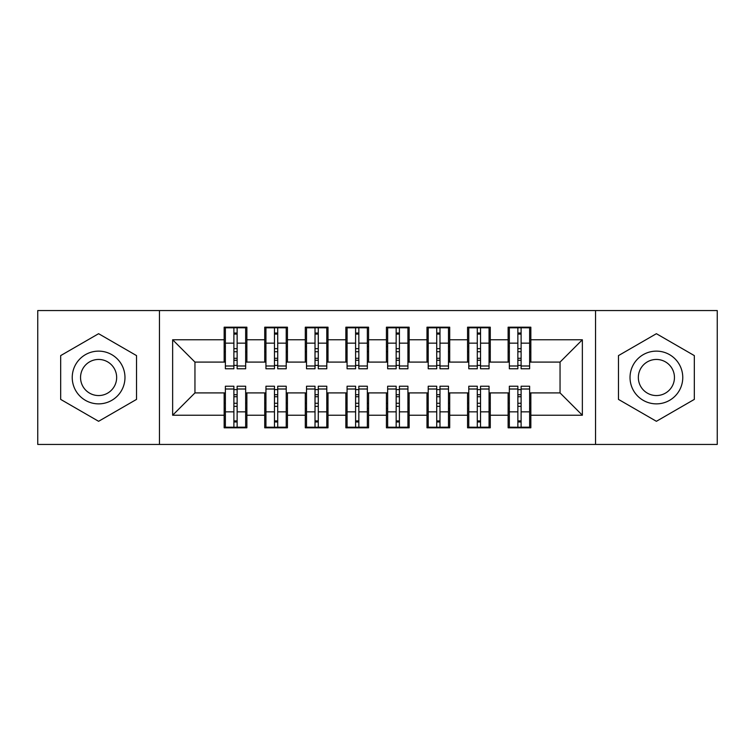 <?xml version="1.0" encoding="UTF-8"?>
<svg xmlns="http://www.w3.org/2000/svg" width="755" height="755" viewBox="0 0 755 755"><rect width="100%" height="100%" fill="white"/><g stroke="black" fill="none" stroke-linecap="round" stroke-linejoin="round"><path stroke-width="1.13" d="M595.544 444.44L717.25 444.44L717.25 310.56L595.544 310.56L595.544 444.44L159.456 444.44L159.456 310.56L37.75 310.56L37.75 444.44L159.456 444.44M517.864 351.736L521.11 351.736L517.864 351.736M521.11 403.264L517.864 403.264L521.11 403.264M477.292 351.736L480.539 351.736L477.292 351.736M480.539 403.264L477.292 403.264L480.539 403.264M436.73 351.736L439.976 351.736L436.73 351.736M439.976 403.264L436.73 403.264L439.976 403.264M396.158 351.736L399.404 351.736L396.158 351.736M399.404 403.264L396.158 403.264L399.404 403.264M355.596 351.736L358.842 351.736L355.596 351.736M358.842 403.264L355.596 403.264L358.842 403.264M315.024 351.736L318.27 351.736L315.024 351.736M318.27 403.264L315.024 403.264L318.27 403.264M274.461 351.736L277.708 351.736L274.461 351.736M277.708 403.264L274.461 403.264L277.708 403.264M595.544 310.56L159.456 310.56M225.377 362.089L194.95 362.089L172.64 339.769L172.64 415.231L224.16 415.231L224.16 427.802L246.876 427.802L246.876 415.231L264.722 415.231L264.722 427.802L287.438 427.802L287.438 415.231L305.294 415.231L305.294 427.802L328.01 427.802L328.01 415.231L345.856 415.231L345.856 427.802L368.572 427.802L368.572 415.231L386.428 415.231L386.428 427.802L409.144 427.802L409.144 415.231L426.99 415.231L426.99 427.802L449.706 427.802L449.706 415.231L467.562 415.231L467.562 427.802L490.278 427.802L490.278 415.231L508.124 415.231L508.124 427.802L530.841 427.802L530.841 392.911L560.05 392.911L560.05 362.089L529.623 362.089M172.64 339.769L224.16 339.769L224.16 362.089M560.05 362.089L582.36 339.769L530.841 339.769L530.841 327.198L508.124 327.198L508.124 339.769L490.278 339.769L490.278 327.198L467.562 327.198L467.562 339.769L449.706 339.769L449.706 327.198L426.99 327.198L426.99 339.769L409.144 339.769L409.144 327.198L386.428 327.198L386.428 339.769L368.572 339.769L368.572 327.198L345.856 327.198L345.856 339.769L328.01 339.769L328.01 327.198L305.294 327.198L305.294 339.769L287.438 339.769L287.438 327.198L264.722 327.198L264.722 339.769L246.876 339.769L246.876 327.198L224.16 327.198L224.16 339.769M582.36 339.769L582.36 415.231L530.841 415.231M490.278 415.231L490.278 392.911L509.342 392.911M508.124 415.231L508.124 392.911M530.841 339.769L530.841 362.089M449.706 415.231L449.706 392.911L468.78 392.911M467.562 415.231L467.562 392.911M508.124 339.769L508.124 362.089L489.061 362.089M490.278 339.769L490.278 362.089M409.144 415.231L409.144 392.911L428.208 392.911M426.99 415.231L426.99 392.911M467.562 339.769L467.562 362.089L448.489 362.089M449.706 339.769L449.706 362.089M368.572 415.231L368.572 392.911L387.645 392.911M386.428 415.231L386.428 392.911M426.99 339.769L426.99 362.089L407.926 362.089M409.144 339.769L409.144 362.089M328.01 415.231L328.01 392.911L347.073 392.911M345.856 415.231L345.856 392.911M386.428 339.769L386.428 362.089L367.355 362.089M368.572 339.769L368.572 362.089M287.438 415.231L287.438 392.911L306.511 392.911M305.294 415.231L305.294 392.911M345.856 339.769L345.856 362.089L326.792 362.089M328.01 339.769L328.01 362.089M246.876 415.231L246.876 392.911L265.939 392.911M264.722 415.231L264.722 392.911M305.294 339.769L305.294 362.089L286.22 362.089M287.438 339.769L287.438 362.089M233.89 351.736L237.136 351.736L233.89 351.736M172.64 415.231L194.95 392.911L225.377 392.911M224.16 415.231L224.16 392.911M264.722 339.769L264.722 362.089L245.658 362.089M246.876 339.769L246.876 362.089M136.532 355.605L98.603 333.701L60.674 355.605L60.674 399.395L98.603 421.299L136.532 399.395L136.532 355.605L136.532 399.395L98.603 421.299L60.674 399.395L60.674 355.605L98.603 333.701L136.532 355.605M618.468 355.605L618.468 399.395L656.397 421.299L694.326 399.395L694.326 355.605L656.397 333.701L618.468 355.605L656.397 333.701L694.326 355.605L694.326 399.395L656.397 421.299L618.468 399.395L618.468 355.605M194.95 362.089L194.95 392.911M509.342 362.089L508.124 362.089M468.78 362.089L467.562 362.089M428.208 362.089L426.99 362.089M387.645 362.089L386.428 362.089M347.073 362.089L345.856 362.089M306.511 362.089L305.294 362.089M265.939 362.089L264.722 362.089M245.658 392.911L246.876 392.911M286.22 392.911L287.438 392.911M326.792 392.911L328.01 392.911M367.355 392.911L368.572 392.911M407.926 392.911L409.144 392.911M448.489 392.911L449.706 392.911M489.061 392.911L490.278 392.911M529.623 392.911L530.841 392.911M582.36 415.231L560.05 392.911M225.377 327.604L245.658 327.604L225.377 327.604L225.377 368.78L233.89 368.78L233.89 327.755L245.658 327.812L245.658 368.78L237.136 368.78L237.136 327.812M233.89 333.03L237.136 333.03M233.89 365.373L237.136 365.373M237.136 360.277L233.89 360.277M233.89 358.285L237.136 358.285M246.876 346.469L245.658 346.469M246.876 351.736L245.658 351.736M225.377 346.469L224.16 346.469M225.377 351.736L224.16 351.736M245.658 427.396L225.377 427.396L245.658 427.396L245.658 386.22L237.136 386.22L237.136 427.245L225.377 427.188L225.377 386.22L233.89 386.22L233.89 427.188M237.136 421.969L233.89 421.969M237.136 389.627L233.89 389.627M233.89 394.723L237.136 394.723M237.136 396.715L233.89 396.715M224.16 408.53L225.377 408.53M224.16 403.264L225.377 403.264M245.658 408.53L246.876 408.53M245.658 403.264L246.876 403.264M237.136 403.264L233.89 403.264M265.939 327.604L286.22 327.604L265.939 327.604L265.939 368.78L274.461 368.78L274.461 327.755L286.22 327.812L286.22 368.78L277.708 368.78L277.708 327.812M274.461 333.03L277.708 333.03M274.461 365.373L277.708 365.373M277.708 360.277L274.461 360.277M274.461 358.285L277.708 358.285M287.438 346.469L286.22 346.469M287.438 351.736L286.22 351.736M265.939 346.469L264.722 346.469M265.939 351.736L264.722 351.736M306.511 327.604L326.792 327.604L306.511 327.604L306.511 368.78L315.024 368.78L315.024 327.755L326.792 327.812L326.792 368.78L318.27 368.78L318.27 327.812M315.024 333.03L318.27 333.03M315.024 365.373L318.27 365.373M318.27 360.277L315.024 360.277M315.024 358.285L318.27 358.285M328.01 346.469L326.792 346.469M328.01 351.736L326.792 351.736M306.511 346.469L305.294 346.469M306.511 351.736L305.294 351.736M347.073 327.604L367.355 327.604L347.073 327.604L347.073 368.78L355.596 368.78L355.596 327.755L367.355 327.812L367.355 368.78L358.842 368.78L358.842 327.812M355.596 333.03L358.842 333.03M355.596 365.373L358.842 365.373M358.842 360.277L355.596 360.277M355.596 358.285L358.842 358.285M368.572 346.469L367.355 346.469M368.572 351.736L367.355 351.736M347.073 346.469L345.856 346.469M347.073 351.736L345.856 351.736M387.645 327.604L407.926 327.604L387.645 327.604L387.645 368.78L396.158 368.78L396.158 327.755L407.926 327.812L407.926 368.78L399.404 368.78L399.404 327.812M396.158 333.03L399.404 333.03M396.158 365.373L399.404 365.373M399.404 360.277L396.158 360.277M396.158 358.285L399.404 358.285M409.144 346.469L407.926 346.469M409.144 351.736L407.926 351.736M387.645 346.469L386.428 346.469M387.645 351.736L386.428 351.736M286.22 427.396L265.939 427.396L286.22 427.396L286.22 386.22L277.708 386.22L277.708 427.245L265.939 427.188L265.939 386.22L274.461 386.22L274.461 427.188M277.708 421.969L274.461 421.969M277.708 389.627L274.461 389.627M274.461 394.723L277.708 394.723M277.708 396.715L274.461 396.715M264.722 408.53L265.939 408.53M264.722 403.264L265.939 403.264M286.22 408.53L287.438 408.53M286.22 403.264L287.438 403.264M326.792 427.396L306.511 427.396L326.792 427.396L326.792 386.22L318.27 386.22L318.27 427.245L306.511 427.188L306.511 386.22L315.024 386.22L315.024 427.188M318.27 421.969L315.024 421.969M318.27 389.627L315.024 389.627M315.024 394.723L318.27 394.723M318.27 396.715L315.024 396.715M305.294 408.53L306.511 408.53M305.294 403.264L306.511 403.264M326.792 408.53L328.01 408.53M326.792 403.264L328.01 403.264M367.355 427.396L347.073 427.396L367.355 427.396L367.355 386.22L358.842 386.22L358.842 427.245L347.073 427.188L347.073 386.22L355.596 386.22L355.596 427.188M358.842 421.969L355.596 421.969M358.842 389.627L355.596 389.627M355.596 394.723L358.842 394.723M358.842 396.715L355.596 396.715M345.856 408.53L347.073 408.53M345.856 403.264L347.073 403.264M367.355 408.53L368.572 408.53M367.355 403.264L368.572 403.264M407.926 427.396L387.645 427.396L407.926 427.396L407.926 386.22L399.404 386.22L399.404 427.245L387.645 427.188L387.645 386.22L396.158 386.22L396.158 427.188M399.404 421.969L396.158 421.969M399.404 389.627L396.158 389.627M396.158 394.723L399.404 394.723M399.404 396.715L396.158 396.715M386.428 408.53L387.645 408.53M386.428 403.264L387.645 403.264M407.926 408.53L409.144 408.53M407.926 403.264L409.144 403.264M98.603 351.132A26.368 26.368 0 0 0 72.235 377.5A26.368 26.368 0 0 0 98.603 403.868A26.368 26.368 0 0 0 124.971 377.5A26.368 26.368 0 0 0 98.603 351.132M98.603 359.446A18.054 18.054 0 0 0 80.549 377.5A18.054 18.054 0 0 0 98.603 395.554A18.054 18.054 0 0 0 116.657 377.5A18.054 18.054 0 0 0 98.603 359.446M656.397 351.132A26.368 26.368 0 0 0 630.029 377.5A26.368 26.368 0 0 0 656.397 403.868A26.368 26.368 0 0 0 682.765 377.5A26.368 26.368 0 0 0 656.397 351.132M656.397 359.446A18.054 18.054 0 0 0 638.343 377.5A18.054 18.054 0 0 0 656.397 395.554A18.054 18.054 0 0 0 674.451 377.5A18.054 18.054 0 0 0 656.397 359.446M428.208 327.604L448.489 327.604L428.208 327.604L428.208 368.78L436.73 368.78L436.73 327.755L448.489 327.812L448.489 368.78L439.976 368.78L439.976 327.812M436.73 333.03L439.976 333.03M436.73 365.373L439.976 365.373M439.976 360.277L436.73 360.277M436.73 358.285L439.976 358.285M449.706 346.469L448.489 346.469M449.706 351.736L448.489 351.736M428.208 346.469L426.99 346.469M428.208 351.736L426.99 351.736M448.489 427.396L428.208 427.396L448.489 427.396L448.489 386.22L439.976 386.22L439.976 427.245L428.208 427.188L428.208 386.22L436.73 386.22L436.73 427.188M439.976 421.969L436.73 421.969M439.976 389.627L436.73 389.627M436.73 394.723L439.976 394.723M439.976 396.715L436.73 396.715M426.99 408.53L428.208 408.53M426.99 403.264L428.208 403.264M448.489 408.53L449.706 408.53M448.489 403.264L449.706 403.264M468.78 327.604L489.061 327.604L468.78 327.604L468.78 368.78L477.292 368.78L477.292 327.755L489.061 327.812L489.061 368.78L480.539 368.78L480.539 327.812M477.292 333.03L480.539 333.03M477.292 365.373L480.539 365.373M480.539 360.277L477.292 360.277M477.292 358.285L480.539 358.285M490.278 346.469L489.061 346.469M490.278 351.736L489.061 351.736M468.78 346.469L467.562 346.469M468.78 351.736L467.562 351.736M489.061 427.396L468.78 427.396L489.061 427.396L489.061 386.22L480.539 386.22L480.539 427.245L468.78 427.188L468.78 386.22L477.292 386.22L477.292 427.188M480.539 421.969L477.292 421.969M480.539 389.627L477.292 389.627M477.292 394.723L480.539 394.723M480.539 396.715L477.292 396.715M467.562 408.53L468.78 408.53M467.562 403.264L468.78 403.264M489.061 408.53L490.278 408.53M489.061 403.264L490.278 403.264M509.342 327.604L529.623 327.604L509.342 327.604L509.342 368.78L517.864 368.78L517.864 327.755L529.623 327.812L529.623 368.78L521.11 368.78L521.11 327.812M517.864 333.03L521.11 333.03M517.864 365.373L521.11 365.373M521.11 360.277L517.864 360.277M517.864 358.285L521.11 358.285M530.841 346.469L529.623 346.469M530.841 351.736L529.623 351.736M509.342 346.469L508.124 346.469M509.342 351.736L508.124 351.736M529.623 427.396L509.342 427.396L529.623 427.396L529.623 386.22L521.11 386.22L521.11 427.245L509.342 427.188L509.342 386.22L517.864 386.22L517.864 427.188M521.11 421.969L517.864 421.969M521.11 389.627L517.864 389.627M517.864 394.723L521.11 394.723M521.11 396.715L517.864 396.715M508.124 408.53L509.342 408.53M508.124 403.264L509.342 403.264M529.623 408.53L530.841 408.53M529.623 403.264L530.841 403.264M225.377 327.812L233.89 327.812M237.136 365.996L245.658 365.996M237.136 343.157L245.658 343.157M225.377 365.996L233.89 365.996M225.377 343.157L233.89 343.157M233.89 348.65L237.136 348.65M233.89 334.097L237.136 334.097M245.658 427.188L237.136 427.188M233.89 389.004L225.377 389.004M233.89 411.843L225.377 411.843M245.658 389.004L237.136 389.004M245.658 411.843L237.136 411.843M237.136 406.35L233.89 406.35M237.136 420.903L233.89 420.903M265.939 327.812L274.461 327.812M277.708 365.996L286.22 365.996M277.708 343.157L286.22 343.157M265.939 365.996L274.461 365.996M265.939 343.157L274.461 343.157M274.461 348.65L277.708 348.65M274.461 334.097L277.708 334.097M306.511 327.812L315.024 327.812M318.27 365.996L326.792 365.996M318.27 343.157L326.792 343.157M306.511 365.996L315.024 365.996M306.511 343.157L315.024 343.157M315.024 348.65L318.27 348.65M315.024 334.097L318.27 334.097M347.073 327.812L355.596 327.812M358.842 365.996L367.355 365.996M358.842 343.157L367.355 343.157M347.073 365.996L355.596 365.996M347.073 343.157L355.596 343.157M355.596 348.65L358.842 348.65M355.596 334.097L358.842 334.097M387.645 327.812L396.158 327.812M399.404 365.996L407.926 365.996M399.404 343.157L407.926 343.157M387.645 365.996L396.158 365.996M387.645 343.157L396.158 343.157M396.158 348.65L399.404 348.65M396.158 334.097L399.404 334.097M286.22 427.188L277.708 427.188M274.461 389.004L265.939 389.004M274.461 411.843L265.939 411.843M286.22 389.004L277.708 389.004M286.22 411.843L277.708 411.843M277.708 406.35L274.461 406.35M277.708 420.903L274.461 420.903M326.792 427.188L318.27 427.188M315.024 389.004L306.511 389.004M315.024 411.843L306.511 411.843M326.792 389.004L318.27 389.004M326.792 411.843L318.27 411.843M318.27 406.35L315.024 406.35M318.27 420.903L315.024 420.903M367.355 427.188L358.842 427.188M355.596 389.004L347.073 389.004M355.596 411.843L347.073 411.843M367.355 389.004L358.842 389.004M367.355 411.843L358.842 411.843M358.842 406.35L355.596 406.35M358.842 420.903L355.596 420.903M407.926 427.188L399.404 427.188M396.158 389.004L387.645 389.004M396.158 411.843L387.645 411.843M407.926 389.004L399.404 389.004M407.926 411.843L399.404 411.843M399.404 406.35L396.158 406.35M399.404 420.903L396.158 420.903M428.208 327.812L436.73 327.812M439.976 365.996L448.489 365.996M439.976 343.157L448.489 343.157M428.208 365.996L436.73 365.996M428.208 343.157L436.73 343.157M436.73 348.65L439.976 348.65M436.73 334.097L439.976 334.097M448.489 427.188L439.976 427.188M436.73 389.004L428.208 389.004M436.73 411.843L428.208 411.843M448.489 389.004L439.976 389.004M448.489 411.843L439.976 411.843M439.976 406.35L436.73 406.35M439.976 420.903L436.73 420.903M468.78 327.812L477.292 327.812M480.539 365.996L489.061 365.996M480.539 343.157L489.061 343.157M468.78 365.996L477.292 365.996M468.78 343.157L477.292 343.157M477.292 348.65L480.539 348.65M477.292 334.097L480.539 334.097M489.061 427.188L480.539 427.188M477.292 389.004L468.78 389.004M477.292 411.843L468.78 411.843M489.061 389.004L480.539 389.004M489.061 411.843L480.539 411.843M480.539 406.35L477.292 406.35M480.539 420.903L477.292 420.903M509.342 327.812L517.864 327.812M521.11 365.996L529.623 365.996M521.11 343.157L529.623 343.157M509.342 365.996L517.864 365.996M509.342 343.157L517.864 343.157M517.864 348.65L521.11 348.65M517.864 334.097L521.11 334.097M529.623 427.188L521.11 427.188M517.864 389.004L509.342 389.004M517.864 411.843L509.342 411.843M529.623 389.004L521.11 389.004M529.623 411.843L521.11 411.843M521.11 406.35L517.864 406.35M521.11 420.903L517.864 420.903"/></g></svg>
